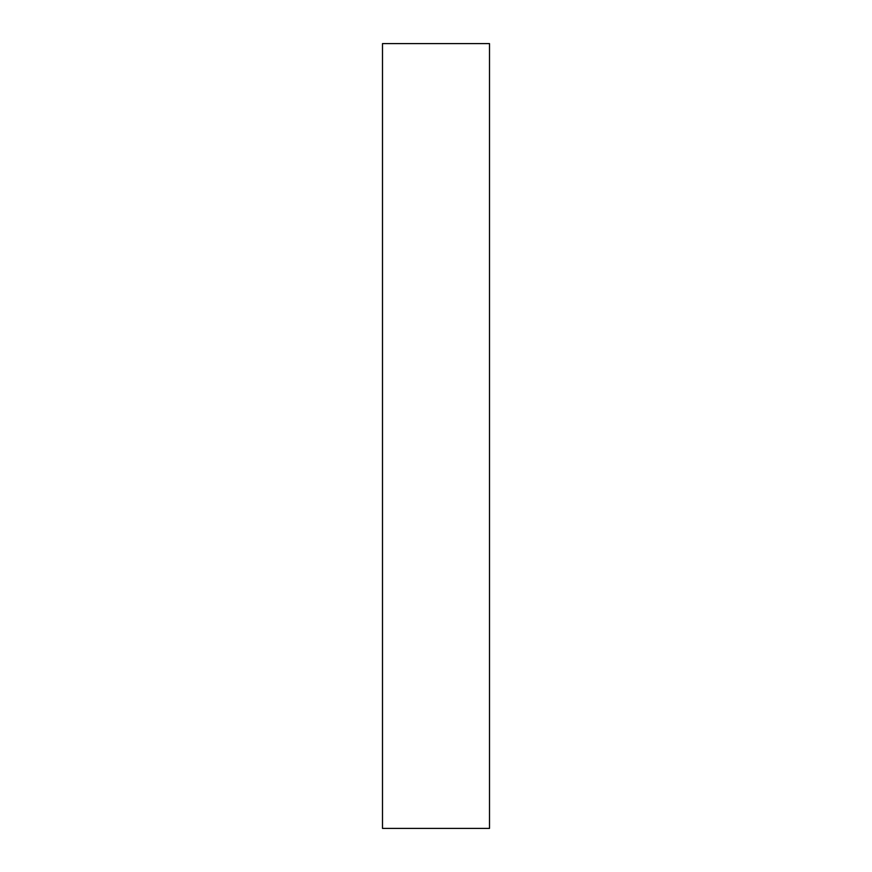 <?xml version="1.0" encoding="UTF-8"?>
<svg xmlns="http://www.w3.org/2000/svg" width="872" height="872" viewBox="0 0 872 872"><rect width="100%" height="100%" fill="white"/><g stroke="black" fill="none" stroke-linecap="round" stroke-linejoin="round"><path stroke-width="1.31" d="M489.508 43.6L382.492 43.6L382.492 828.4L489.508 828.4L489.508 43.6"/></g></svg>
